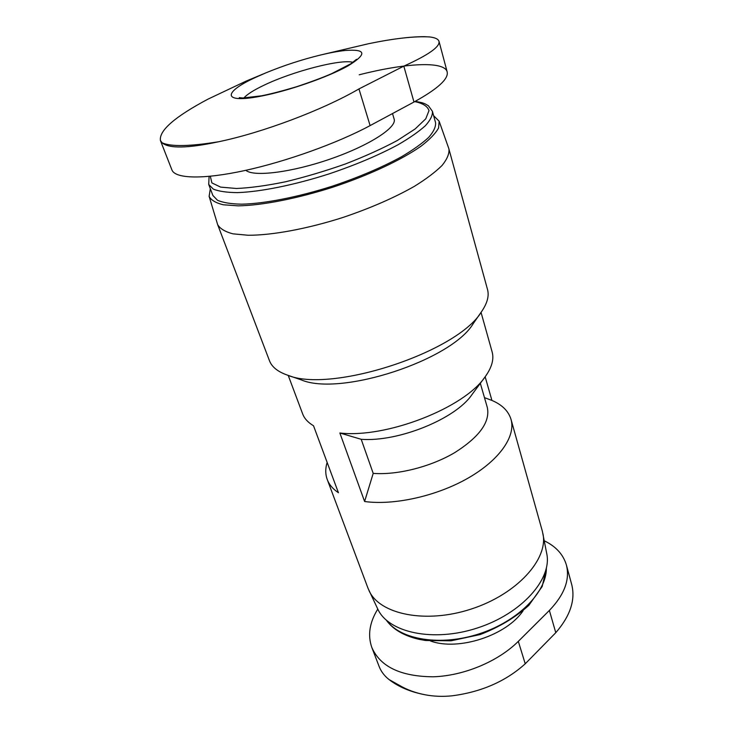 <?xml version="1.0" encoding="UTF-8"?>
<svg xmlns="http://www.w3.org/2000/svg" width="733" height="733" viewBox="0 0 733 733"><rect width="100%" height="100%" fill="white"/><g stroke="black" fill="none" stroke-linecap="round" stroke-linejoin="round"><path stroke-width="1.1" d="M327.138 462.376C325.269 468.469 325.296 474.169 327.239 479.492C329.154 484.614 332.892 489.03 338.426 492.732L313.513 425.754C308.016 422.501 304.387 418.543 302.637 413.861L288.216 375.388M359.207 74.793C405.028 63.093 444.345 60.702 447.157 71.852C448.788 78.852 437.729 88.913 413.98 102.024L370.101 125.6C337.739 143.045 286.521 161.48 244.712 170.56C202.83 179.658 175.16 178.705 171.934 169.964L160.371 140.406L162.103 142.788C170.853 146.792 189.71 146.444 218.672 141.744C262.277 132.719 322.447 110.161 358.959 88.922L403.81 66.135C428.457 54.984 440.185 46.72 438.985 41.341C438.297 39.078 435.228 37.612 429.767 36.952C414.814 36.091 394.345 38.363 368.351 43.769L320.348 55.057C301.758 59.62 283.616 65.549 265.923 72.842L255.918 77.249C222.722 92.303 221.861 103.811 260.673 96.206C288.087 91.048 328.127 77.102 348.074 65.851C367.37 53.949 366.317 48.845 344.904 50.522C337.931 51.283 329.74 52.794 320.348 55.057M544.298 540.807C555.907 546.433 563.274 554.487 566.38 564.96C570.1 579.565 564.428 594.72 549.374 610.442L518.313 641.357C498.202 661.45 463.833 675.853 433.166 676.797C400.786 676.504 380.354 666.764 371.86 647.578C367.535 635.282 369.505 622.445 377.788 609.086M327.239 479.492L367.984 588.187L377.697 608.903C388.206 632.579 433.157 642.575 477.476 627.952C521.878 613.576 552.251 578.96 546.745 553.644L542.347 531.196L511.029 419.413C508.5 411.103 502.132 404.772 491.925 400.429L484.467 397.643M369.011 590.615C379.502 614.327 425.58 624.095 471.292 609.022C517.077 594.188 548.495 559.096 542.951 533.761M480.326 383.322L487.308 407.447C490.359 421.878 479.455 436.96 454.625 452.692C430.583 466.875 397.387 475.241 373.207 473.381L364.603 501.509C394.125 505.578 436.923 496.03 468.277 478.008C499.677 459.976 515.885 436.181 511.029 419.413M373.207 473.381L361.204 439.296C398.248 442.164 455.413 418.946 471.777 394.876L485.072 376.899C491.806 367.572 494.161 359.243 492.127 351.922L481.04 312.368M361.204 439.296L339.865 433.001C386.172 438.481 464.328 407.914 485.072 376.899M210.316 188.702L209.116 196.362L217.655 224.637L269.487 360.764C271.824 366.912 277.697 371.658 287.116 375.012L301.226 379.877C340.231 396.672 451.638 360.26 473.188 323.674L481.7 311.415C487.326 303.141 489.259 295.839 487.518 289.498L448.761 148.442L439.131 121.183L433.634 115.704M485.154 376.789L491.925 400.429M339.865 433.001L364.603 501.509M287.116 375.012C330.336 393.878 457.969 352.161 481.7 311.415M217.655 224.637C220.028 228.696 225.113 231.756 232.902 233.827L248.121 235.256C272.2 235.33 307.457 228.833 343.273 217.353C370.522 208.108 394.171 197.8 414.2 186.448C426.093 179.09 435.375 172.09 442.063 165.466C447.13 159.189 449.421 153.719 448.944 149.037M209.116 196.362C211.095 200.164 215.832 202.968 223.327 204.782L238.216 205.854C261.965 205.46 297.296 198.597 333.359 187.025C369.295 175.059 401.858 159.739 421.264 146.023C429.859 139.352 435.64 133.342 438.591 127.982L439.131 121.183M432.433 111.352C432.754 115.365 430.39 120.166 425.342 125.746C418.717 131.693 409.6 138.051 397.964 144.804C378.411 155.286 355.45 164.989 329.071 173.895C294.419 185.028 260.481 191.844 237.446 192.614C226.873 192.522 218.819 191.359 213.303 189.105L208.722 184.469L212.872 195.464L217.518 200.283C223.07 202.674 231.124 203.976 241.698 204.186C264.705 203.655 298.533 197.021 333.011 185.953C359.252 177.074 382.085 167.353 401.492 156.77C413.036 149.944 422.08 143.503 428.631 137.438C433.615 131.738 435.933 126.818 435.567 122.677L432.433 111.352L428.393 105.744L425.158 103.894C422.785 103.078 423.866 102.877 415.217 101.356M245.848 170.313C253.581 177.129 291.807 172.42 330.464 158.969C369.175 145.592 397.158 127.441 394.143 119.094L392.512 113.551M518.313 641.357L525.231 663.796C505.77 681.342 481.352 692.016 451.977 695.828C442.686 696.762 433.771 696.414 425.232 694.802C415.547 692.942 406.952 689.79 399.448 685.364L389.012 679.528C384.385 675.908 381.078 671.51 379.071 666.324L371.86 647.578M525.231 663.796L555.779 632.698C570.265 615.949 575.579 599.906 571.722 584.586L566.38 564.96M265.923 72.842L245.967 81.171L207.989 99.138C174.949 116.712 159.079 130.474 160.399 140.406M218.672 141.744C187.831 148.378 168.975 148.726 162.103 142.788M368.351 43.769L369.23 43.586C391.22 39.032 409.555 36.723 424.26 36.659L429.767 36.952M430.583 641.036C458.482 651.206 506.54 635.493 523.05 610.818M386.63 620.466C400.465 639.817 440.661 646.524 479.382 633.779C518.158 621.19 546.635 592.044 546.369 568.258M210.334 176.268L211.864 182.883L220.615 187.117L236.429 188.482C250.274 187.895 266.638 185.66 285.531 181.775C305.322 177.001 325.324 171.046 345.536 163.917C365.08 156.34 382.369 148.515 397.396 140.452L415.116 128.971L425.763 118.819L428.997 110.628C427.586 106.276 422.84 103.271 414.741 101.612M549.374 610.442L555.779 632.698M370.101 125.6L358.959 88.922M413.98 102.024L403.81 66.135M352.976 62.332C340.964 58.787 292.394 71.477 263.907 85.266C253.682 90.141 247.012 94.383 243.887 97.984M386.428 620.292C392.998 629.436 403.865 635.786 419.029 639.341L425.626 640.495L451.061 640.807L480.225 634.54C499.329 627.118 515.519 617.397 528.795 605.394L542.173 586.528L546.424 568.002M208.722 184.469L209.088 176.387M425.232 694.802C410.572 691.998 398.495 686.903 389.012 679.528M447.157 71.852L439.012 41.332M239.242 97.654L242.916 97.993L261.424 95.831C270.514 94.044 282.223 91.011 296.553 86.751C310.902 81.949 322.648 77.57 331.792 73.593L350.869 63.744L356.531 59.318"/></g></svg>

